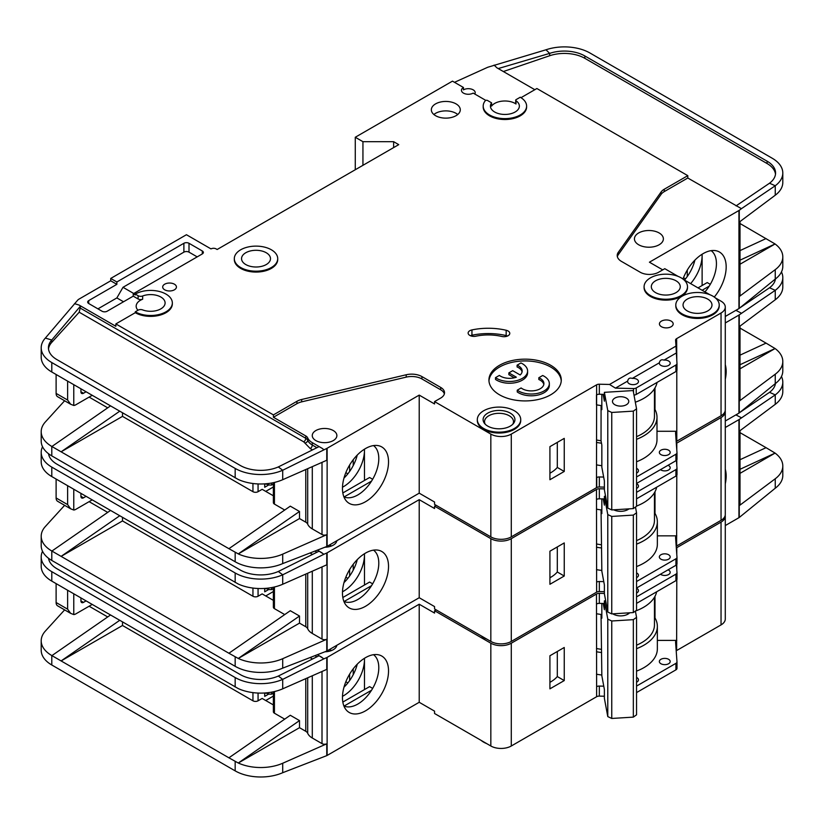 <?xml version="1.0" encoding="UTF-8"?>
<svg xmlns="http://www.w3.org/2000/svg" width="824" height="824" viewBox="0 0 824 824"><rect width="100%" height="100%" fill="white"/><g stroke="black" fill="none" stroke-linecap="round" stroke-linejoin="round"><path stroke-width="1.24" d="M636.55 483.678A5.428 3.131 180 0 1 636.89 483.863A5.428 3.131 180 0 1 638.476 486.078A5.428 3.131 180 0 1 636.55 488.467M668.058 465.272A5.428 3.131 180 0 1 668.604 465.55A5.428 3.131 180 0 1 670.2 467.764A5.428 3.131 180 0 1 666.843 470.659A5.428 3.131 180 0 1 660.93 469.979A5.428 3.131 180 0 1 660.457 469.659M660.93 559.177A5.428 3.131 180 0 1 659.344 556.962A5.428 3.131 180 0 1 662.692 554.068A5.428 3.131 180 0 1 668.604 554.748A5.428 3.131 180 0 1 670.2 556.962A5.428 3.131 180 0 1 666.843 559.856A5.428 3.131 180 0 1 660.93 559.177M636.55 572.886A5.428 3.131 180 0 1 636.89 573.061A5.428 3.131 180 0 1 638.476 575.276A5.428 3.131 180 0 1 636.55 577.665M481.134 635.84A21.702 12.535 0 0 0 483.667 637.601A21.702 12.535 0 0 0 486.716 639.064M725.285 364.672A32.569 18.808 -60 0 1 725.285 379.298M343.907 601.427A29.664 17.129 120 0 0 345.411 601.963A29.664 17.129 120 0 0 357.822 599.491A29.664 17.129 120 0 0 378.793 563.163A29.664 17.129 120 0 0 373.519 550.144M365.496 553.11A32.569 18.808 -60 0 1 378.401 550.226A32.569 18.808 -60 0 1 387.517 574.781A32.569 18.808 -60 0 1 365.496 606.299A32.569 18.808 -60 0 1 346.42 605.619A32.569 18.808 -60 0 1 345.153 578.984A32.569 18.808 -60 0 1 365.496 553.11M364.476 585.019L364.476 553.728A29.664 17.129 -60 0 1 364.476 554.892A29.664 17.129 -60 0 1 343.495 591.22A29.664 17.129 -60 0 1 342.485 591.776M343.989 582.609A29.664 17.129 120 0 0 357.256 559.63M122.498 517.379L122.498 520.933L252.947 596.246A3.615 2.091 0 0 0 258.067 596.246L258.067 588.49M89.116 501.662L107.707 512.394M345.833 577.212L347.852 578.376M273.372 591.539L265.74 595.948M353.218 570.156L353.218 564.296M349.633 576.007L349.633 569.58M273.372 600.356L262.156 593.888L258.067 596.246M264.71 588.429L264.71 591.817L268.634 589.551M327.128 552.822L327.128 650.888L419.21 597.719L419.21 499.663L327.128 552.822A3.615 2.091 180 0 1 326.767 553.007L326.767 564.821L282.704 584.257A36.174 20.888 180 0 1 238.28 584.041L51.799 476.571A36.174 20.888 180 0 1 41.2 461.801L41.2 452.345A36.174 20.888 0 0 0 51.799 467.115L235.17 572.979A36.174 20.888 0 0 0 282.704 574.812L278.316 571.485A28.943 16.707 180 0 1 240.278 570.033L56.907 464.159A28.943 16.707 180 0 1 48.534 453.725M122.498 520.933L61.11 556.375L228.907 653.247L290.295 610.718L299.503 616.033L238.28 658.448L228.907 653.247M284.713 614.58L274.433 608.648L274.433 586.997M273.372 587.234L273.372 607.175A3.615 2.091 0 0 0 274.433 608.648M312.296 571.207L312.296 633.46A17.366 10.022 180 0 1 307.692 628.722A7.231 4.182 0 0 0 305.766 626.745L299.503 623.119L299.503 616.033M64.622 505.328L45.351 526.515A36.174 20.888 0 0 0 41.2 536.228A36.174 20.888 0 0 0 51.799 550.999L61.11 556.375L119.707 515.773M41.2 536.228L41.2 545.684A36.174 20.888 0 0 0 51.799 560.444L235.17 666.317A36.174 20.888 0 0 0 282.704 668.14L282.704 658.695L326.767 639.259A3.615 2.091 180 0 1 322.009 639.074L312.296 633.46M273.372 588.583L271.621 589.603L269.572 589.603L265.431 588.377M271.621 587.584L271.621 589.603M299.503 623.119L238.28 658.448M238.28 658.469A36.174 20.888 0 0 0 282.704 658.695M371.552 585.658L344.133 601.489M342.836 597.513L369.585 582.063L372.654 583.835M419.21 499.663L434.557 508.521L434.557 506.163L490.836 538.649L490.836 641.433L434.557 608.946L434.557 606.588L419.21 597.719M327.128 650.888A3.615 2.091 180 0 1 326.767 651.073L282.704 668.14M336.82 540.729A12.298 7.097 180 0 1 325.161 547.218M326.767 553.007L323.914 554.264L319.084 551.163L278.316 571.485M317.508 550.226L322.009 552.822M42.529 446.732A36.174 20.888 0 0 0 41.2 452.345M110.498 510.458L51.902 551.06M676.319 443.394A3.615 2.091 180 0 1 676.535 443.25L721.041 417.552L721.041 520.335A14.472 8.353 0 0 0 725.285 514.433L725.285 411.65A14.472 8.353 0 0 0 725.202 410.764M721.041 520.335L676.638 545.982A3.615 2.091 0 0 0 676.205 546.281M490.836 538.649A14.472 8.353 0 0 0 511.292 538.649L596.473 489.477L596.628 582.125A3.615 2.091 180 0 1 599.336 581.517L599.336 591.56L604.383 591.673M599.336 591.56A3.615 2.091 0 0 0 596.628 592.168L511.292 641.433L511.292 538.649M490.836 641.433A14.472 8.353 0 0 0 511.292 641.433M721.041 417.552A14.472 8.353 0 0 0 725.285 411.65M436.092 505.277L434.557 506.163M596.473 499.22L596.473 489.477M596.731 489.322A3.615 2.091 180 0 1 599.336 488.776L599.336 498.819A3.615 2.091 0 0 0 596.731 499.365M604.383 488.889L599.336 488.776M323.914 554.264L282.704 574.812L282.704 584.257M725.285 322.957L738.953 315.067A3.615 2.091 180 0 0 739.252 314.861L775.25 290.326L769.523 287.772A28.943 16.707 180 0 0 775.466 278.934M740.004 326.119L740.004 399.836A3.615 2.091 180 0 1 739.252 401.113L775.25 374.209L775.25 383.654L739.252 412.927A3.615 2.091 0 0 1 738.953 413.123L725.285 421.012M740.004 355.154L766.062 343.124L740.004 328.086M766.062 343.124L775.085 348.542L740.004 368.802M775.085 348.521L740.004 364.723M775.25 299.771L775.25 290.326A36.174 20.888 0 0 0 782.8 277.554L782.8 287.01A36.174 20.888 180 0 1 775.25 299.771L739.252 326.675L739.252 314.861M775.25 374.209A36.174 20.888 0 0 0 782.8 361.437A36.174 20.888 0 0 0 775.085 348.542M775.25 383.654A36.174 20.888 0 0 0 782.8 370.893L782.8 361.437M782.8 277.554A36.174 20.888 0 0 0 781.471 271.941M735.884 310.339L741.446 313.223M736.059 310.442L738.139 309.031M740.508 307.434L769.523 287.772M636.55 581.528L675.927 558.796A3.615 2.091 0 0 0 676.988 557.312A3.615 2.091 0 0 0 676.978 557.23L675.577 537.495A3.615 2.091 180 0 1 675.577 537.413A3.615 2.091 180 0 1 676.638 535.94L676.792 475.283M676.792 465.354L676.792 459.926M676.792 449.997L676.792 443.106M599.336 581.517L603.776 581.62M549.917 551.204L549.917 584.288L564.244 576.017L564.244 542.934L549.917 551.204M599.336 498.819L604.383 498.932M636.55 492.33L675.927 469.598A3.615 2.091 0 0 0 676.988 468.114A3.615 2.091 0 0 0 676.978 468.032L676.432 460.358M676.535 443.25L676.535 446.423M636.55 566.572A46.299 26.729 0 0 0 657.356 544.262L657.356 521.819A46.299 26.729 180 0 0 654.998 513.393L654.998 491.743M676.792 535.847L657.356 535.847M83.492 497.82A3.615 2.091 -60 0 1 81.679 497.995A3.615 2.091 -60 0 1 80.927 496.336L83.492 497.82L86.046 496.336M80.927 496.336L80.927 493.391M73.769 489.25L73.769 510.025L70.627 508.789L67.63 504.607L67.63 485.707M92.185 499.88L75.818 509.335A7.231 4.182 -60 0 1 73.769 510.025M603.22 498.901L604.383 505.163L604.383 496.306L605.578 496.233M628.98 508.872A10.31 5.953 180 0 1 627.909 509.593A10.31 5.953 180 0 1 613.736 509.809M628.166 508.923A8.137 4.697 180 0 1 627.054 510.035M601.036 509.891L601.839 571.207L604.383 584.916L604.383 593.774L607.782 612.047L611.758 613.901L633.337 612.562L636.55 610.265L636.55 512.796L633.337 515.093L633.337 612.562M611.758 613.901L611.758 516.432L633.337 515.093M607.782 612.047L607.782 514.578L611.758 516.432M635.489 507.059L636.55 512.796M607.782 514.578L604.383 496.306M601.839 498.87L601.839 513.61L601.149 509.912M56.114 479.063L56.114 497.964A7.231 4.182 120 0 0 57.618 501.28L70.627 508.789M329.25 545.107A10.856 6.262 180 0 1 331.557 545.972M601.036 544.726A43.404 25.06 180 0 1 596.473 543.943M636.55 540.616A43.404 25.06 0 0 0 654.462 520.335L654.462 492.69M596.473 509.16A45.938 26.523 0 0 0 601.839 509.994M636.55 506.07A45.938 26.523 0 0 0 656.656 487.211M676.978 557.405L676.978 563.729A3.615 2.091 180 0 1 676.988 563.812A3.615 2.091 180 0 1 675.927 565.295L636.55 588.027M657.356 521.819A46.299 26.729 180 0 1 636.55 544.128M601.633 547.991A46.299 26.729 180 0 1 596.473 547.188M654.998 513.393A46.299 26.729 0 0 0 654.462 512.507M549.917 577.768A34.732 20.054 0 0 0 557.302 572L557.302 546.94M636.55 498.819L675.927 476.087A3.615 2.091 0 0 0 676.988 474.614A3.615 2.091 0 0 0 676.978 474.531L676.978 468.197M596.473 569.631A46.299 26.729 0 0 0 601.839 570.455M557.302 572L564.244 576.017M636.55 588.243A5.428 3.131 180 0 1 636.89 588.418A5.428 3.131 180 0 1 638.476 590.633A5.428 3.131 180 0 1 636.55 593.033M668.058 569.827A5.428 3.131 180 0 1 668.604 570.105A5.428 3.131 180 0 1 670.2 572.319A5.428 3.131 180 0 1 666.843 575.214A5.428 3.131 180 0 1 660.93 574.534A5.428 3.131 180 0 1 660.457 574.225M660.93 663.732A5.428 3.131 180 0 1 659.344 661.518A5.428 3.131 180 0 1 662.692 658.623A5.428 3.131 180 0 1 668.604 659.303A5.428 3.131 180 0 1 670.2 661.518A5.428 3.131 180 0 1 666.843 664.412A5.428 3.131 180 0 1 660.93 663.732M636.55 677.441A5.428 3.131 180 0 1 636.89 677.616A5.428 3.131 180 0 1 638.476 679.831A5.428 3.131 180 0 1 636.55 682.231M614.189 614.591A8.137 4.697 180 0 1 613.334 613.808M629.67 612.788A10.31 5.953 180 0 1 627.909 614.148A10.31 5.953 180 0 1 613.334 614.148L613.334 614.148A10.31 5.953 180 0 1 612.829 613.839M481.134 740.395A21.702 12.535 0 0 0 483.667 742.156A21.702 12.535 0 0 0 486.716 743.619M725.285 469.227A32.569 18.808 -60 0 1 725.285 483.853M343.907 705.993A29.664 17.129 120 0 0 345.411 706.529A29.664 17.129 120 0 0 357.822 704.057A29.664 17.129 120 0 0 378.793 667.718A29.664 17.129 120 0 0 373.519 654.699M365.496 657.665A32.569 18.808 -60 0 1 378.401 654.781A32.569 18.808 -60 0 1 387.517 679.347A32.569 18.808 -60 0 1 365.496 710.855A32.569 18.808 -60 0 1 346.42 710.175A32.569 18.808 -60 0 1 345.153 683.539A32.569 18.808 -60 0 1 365.496 657.665M364.445 658.304A29.664 17.129 -60 0 1 364.476 659.457A29.664 17.129 -60 0 1 343.495 695.786A29.664 17.129 -60 0 1 342.485 696.342M343.989 687.164A29.664 17.129 120 0 0 357.256 664.185M122.498 621.945L122.498 625.488L252.947 700.802A3.615 2.091 0 0 0 258.067 700.802L258.067 693.056M89.116 606.217L107.707 616.949M345.833 681.767L347.852 682.931M273.372 696.095L265.74 700.513M353.218 674.712L353.218 668.851M349.633 680.562L349.633 674.135M273.372 704.922L262.156 698.443L258.067 700.802M264.71 692.984L264.71 696.373L268.634 694.107M327.128 657.387L327.128 755.443L419.21 702.285L419.21 604.219L327.128 657.387A3.615 2.091 180 0 1 326.767 657.573L326.767 669.387L282.704 688.823A36.174 20.888 180 0 1 238.28 688.596L51.799 581.126A36.174 20.888 180 0 1 41.2 566.356L41.2 556.9A36.174 20.888 0 0 0 51.799 571.671L235.17 677.544A36.174 20.888 0 0 0 282.704 679.367L278.316 676.051A28.943 16.707 180 0 1 240.278 674.588L56.907 568.715A28.943 16.707 180 0 1 48.534 558.291M122.498 625.488L61.11 660.93L228.907 757.812L290.295 715.273L299.503 720.588L238.28 763.003A36.174 20.888 0 0 0 282.704 763.251L326.767 743.814A3.615 2.091 180 0 1 322.009 743.629L312.296 738.016A17.366 10.022 180 0 1 307.692 733.278A7.231 4.182 0 0 0 305.766 731.3L299.503 727.685L299.503 720.588M284.713 719.146L274.433 713.213L274.433 691.552M273.372 691.799L273.372 711.73A3.615 2.091 0 0 0 274.433 713.213M64.622 609.884L45.351 631.081A36.174 20.888 0 0 0 41.2 640.784A36.174 20.888 0 0 0 51.799 655.554L61.11 660.93L119.707 620.328M41.2 640.784L41.2 650.239A36.174 20.888 0 0 0 51.799 665.009L235.17 770.873A36.174 20.888 0 0 0 282.704 772.706L282.704 763.251M299.503 727.685L238.28 763.024L228.907 757.812M273.372 693.149L271.621 694.158L269.572 694.158L265.431 692.933M271.621 692.139L271.621 694.158M364.476 658.283L364.476 689.585M371.552 690.224L344.133 706.044M342.836 702.079L369.585 686.629L372.654 688.401M419.21 604.219L434.557 613.077L434.557 610.718L490.836 643.204L490.836 745.998L434.557 713.502L434.557 711.143L419.21 702.285M327.128 755.443A3.615 2.091 180 0 1 326.767 755.629L282.704 772.706M336.82 645.285A12.298 7.097 180 0 1 325.161 651.774M326.767 657.573L323.914 658.829L319.084 655.719L278.316 676.051M317.508 654.781L322.009 657.387M42.529 551.297A36.174 20.888 0 0 0 41.2 556.9M110.498 615.013L51.902 655.616M676.319 547.96A3.615 2.091 180 0 1 676.535 547.806L721.041 522.107L721.041 624.901A14.472 8.353 0 0 0 725.285 618.989L725.285 516.205A14.472 8.353 0 0 0 725.202 515.319M721.041 624.901L676.638 650.538A3.615 2.091 0 0 0 676.205 650.836M490.836 643.204A14.472 8.353 0 0 0 511.292 643.204L596.473 594.032L596.628 686.68A3.615 2.091 180 0 1 599.336 686.073L599.336 696.115L604.383 696.239M599.336 696.115A3.615 2.091 0 0 0 596.628 696.723L511.292 745.998L511.292 643.204M490.836 745.998A14.472 8.353 0 0 0 511.292 745.998M721.041 522.107A14.472 8.353 0 0 0 725.285 516.205M436.092 609.832L434.557 610.718M596.473 603.776L596.473 594.032M596.731 593.888A3.615 2.091 180 0 1 599.336 593.332L599.336 603.374A3.615 2.091 0 0 0 596.731 603.93M604.383 593.445L599.336 593.332M323.914 658.829L282.704 679.367L282.704 688.823M725.285 427.512L738.953 419.622A3.615 2.091 180 0 0 739.252 419.426L775.25 394.881L769.523 392.327A28.943 16.707 180 0 0 775.466 383.5M740.004 430.674L740.004 504.391A3.615 2.091 180 0 1 739.252 505.668L775.25 478.765L775.25 488.22L739.252 517.482A3.615 2.091 0 0 1 738.953 517.678L725.285 525.568M740.004 459.72L766.062 447.679L740.004 432.641M766.062 447.679L775.085 453.087L740.004 473.357M775.25 478.765A36.174 20.888 0 0 0 782.8 465.993A36.174 20.888 0 0 0 775.085 453.107L740.004 469.289M775.25 404.337L775.25 394.881A36.174 20.888 0 0 0 782.8 382.109L782.8 391.565A36.174 20.888 180 0 1 775.25 404.337L739.252 431.24L739.252 419.426M775.25 488.22A36.174 20.888 0 0 0 782.8 475.448L782.8 465.993M782.8 382.109A36.174 20.888 0 0 0 781.471 376.506M735.884 414.894L741.446 417.778M736.059 414.997L738.139 413.597M740.508 411.99L769.523 392.327M636.55 686.083L675.927 663.351A3.615 2.091 0 0 0 676.988 661.878A3.615 2.091 0 0 0 676.978 661.785L675.577 642.061A3.615 2.091 180 0 1 675.577 641.968A3.615 2.091 180 0 1 676.638 640.495L676.792 579.849M676.792 569.909L676.792 564.491M676.792 554.552L676.792 547.661M599.336 686.073L603.776 686.176M549.917 655.76L549.917 688.843L564.244 680.572L564.244 647.489L549.917 655.76M599.336 603.374L604.383 603.487M636.55 596.885L675.927 574.153A3.615 2.091 0 0 0 676.988 572.67A3.615 2.091 0 0 0 676.978 572.587L676.432 564.924M676.535 547.806L676.535 550.988M636.55 671.138A46.299 26.729 0 0 0 657.356 648.818L657.356 626.374A46.299 26.729 180 0 0 654.998 617.959L654.998 596.298M676.792 640.403L657.356 640.403M83.492 602.375A3.615 2.091 -60 0 1 81.679 602.55A3.615 2.091 -60 0 1 80.927 600.902L83.492 602.375L86.046 600.902M80.927 600.902L80.927 597.946M73.769 593.805L73.769 614.58L70.627 613.344L67.63 609.173L67.63 590.262M92.185 604.445L75.818 613.89A7.231 4.182 -60 0 1 73.769 614.58M603.22 603.467L604.383 609.719L604.383 600.861L605.681 600.778M628.516 612.86A8.137 4.697 180 0 1 627.054 614.591M601.036 614.457L601.839 675.762L604.383 689.472L604.383 698.33L607.782 716.602L611.758 718.456L633.337 717.127L636.55 714.82L636.55 617.351L633.337 619.658L633.337 717.127M611.758 718.456L611.758 620.987L633.337 619.658M607.782 716.602L607.782 619.133L611.758 620.987M635.386 611.099L636.55 617.351M607.782 619.133L604.383 600.861M601.839 603.436L601.839 618.175L601.149 614.467M56.114 583.619L56.114 602.519A7.231 4.182 120 0 0 57.618 605.836L70.627 613.344M329.25 649.662A10.856 6.262 180 0 1 331.557 650.527M601.036 649.281A43.404 25.06 180 0 1 596.473 648.498M636.55 645.182A43.404 25.06 0 0 0 654.462 624.901L654.462 597.256M596.473 613.715A45.938 26.523 0 0 0 601.839 614.549M635.489 611.027A45.938 26.523 0 0 0 656.656 591.776M676.978 661.96L676.978 668.285A3.615 2.091 180 0 1 676.988 668.367A3.615 2.091 180 0 1 675.927 669.85L636.55 692.582M657.356 626.374A46.299 26.729 180 0 1 636.55 648.684M601.633 652.546A46.299 26.729 180 0 1 596.473 651.743M654.998 617.959A46.299 26.729 0 0 0 654.462 617.073M549.917 682.334A34.732 20.054 0 0 0 557.302 676.566L557.302 651.496M636.55 603.384L675.927 580.652A3.615 2.091 0 0 0 676.988 579.169A3.615 2.091 0 0 0 676.978 579.087L676.978 572.762M596.473 674.197A46.299 26.729 0 0 0 601.839 675.021M557.302 676.566L564.244 680.572M636.55 468.32A5.428 3.131 180 0 1 636.89 468.506A5.428 3.131 180 0 1 638.476 470.72A5.428 3.131 180 0 1 636.55 473.11M668.604 450.192A5.428 3.131 180 0 1 670.2 452.407A5.428 3.131 180 0 1 666.843 455.301A5.428 3.131 180 0 1 660.93 454.621A5.428 3.131 180 0 1 659.344 452.407A5.428 3.131 180 0 1 662.692 449.513A5.428 3.131 180 0 1 668.604 450.192M659.396 362.766A5.428 3.131 0 0 0 659.344 363.209A5.428 3.131 0 0 0 660.93 365.423A5.428 3.131 0 0 0 666.843 366.103A5.428 3.131 0 0 0 670.2 363.209A5.428 3.131 0 0 0 668.604 360.994A5.428 3.131 0 0 0 664 360.109C661.456 359.243 659.921 360.129 659.396 362.766L632.286 378.412C629.742 377.557 628.207 378.443 627.682 381.079L615.446 388.135L609.544 384.458L599.336 384.211A3.615 2.091 0 0 0 596.628 384.818L511.292 434.094L511.292 536.877L596.473 487.705L596.628 394.861A3.615 2.091 180 0 1 599.336 394.253L604.383 394.377M627.682 381.079A5.428 3.131 0 0 0 627.63 381.522A5.428 3.131 0 0 0 629.217 383.737A5.428 3.131 0 0 0 635.129 384.417A5.428 3.131 0 0 0 638.476 381.522A5.428 3.131 0 0 0 636.89 379.298A5.428 3.131 0 0 0 632.286 378.412M676.02 280.799A14.472 8.353 180 0 1 680.264 286.711A14.472 8.353 180 0 1 671.333 294.426A14.472 8.353 180 0 1 655.564 292.613A14.472 8.353 180 0 1 651.321 286.711A14.472 8.353 180 0 1 660.251 278.986A14.472 8.353 180 0 1 676.02 280.799M707.744 299.112A14.472 8.353 180 0 1 711.977 305.024A14.472 8.353 180 0 1 703.047 312.739A14.472 8.353 180 0 1 687.278 310.926A14.472 8.353 180 0 1 683.044 305.024A14.472 8.353 180 0 1 691.975 297.299A14.472 8.353 180 0 1 707.744 299.112M517.245 390.195A18.087 10.444 0 0 0 518.461 390.967A18.087 10.444 0 0 0 538.165 393.233A18.087 10.444 0 0 0 549.33 383.582L549.33 385.354A18.087 10.444 0 0 1 538.165 395.005A18.087 10.444 0 0 1 518.461 392.739A18.087 10.444 0 0 1 517.245 391.966L517.245 390.195L521.108 387.96A12.659 7.313 0 0 0 522.292 388.753A12.659 7.313 0 0 0 536.094 390.339A12.659 7.313 0 0 0 543.912 383.582A12.659 7.313 0 0 0 540.204 378.412A12.659 7.313 0 0 0 538.834 377.732L538.834 379.503A12.659 7.313 180 0 1 540.204 380.194A12.659 7.313 180 0 1 543.819 384.468M549.33 383.582A18.087 10.444 0 0 0 544.036 376.197A18.087 10.444 0 0 0 542.697 375.497L538.834 377.732M527.597 371.037L527.597 372.808A18.087 10.444 0 0 1 516.432 382.449A18.087 10.444 0 0 1 496.718 380.194A18.087 10.444 0 0 1 495.502 379.411L495.502 377.639A18.087 10.444 0 0 0 496.718 378.412A18.087 10.444 0 0 0 516.432 380.678A18.087 10.444 0 0 0 527.597 371.037A18.087 10.444 0 0 0 522.292 363.652A18.087 10.444 0 0 0 520.953 362.951L517.091 365.176L517.091 366.948A12.659 7.313 180 0 1 522.076 371.923M495.502 377.639L499.365 375.414A12.659 7.313 0 0 0 500.549 376.197A12.659 7.313 0 0 0 516.329 377.186L508.861 372.881L512.703 370.666L520.171 374.972A12.659 7.313 0 0 0 522.169 371.037A12.659 7.313 0 0 0 517.091 365.176M510.272 413.123A15.913 9.188 180 0 1 513.548 423.371A15.913 9.188 180 0 1 487.767 426.121A15.913 9.188 180 0 1 484.491 423.371A15.913 9.188 180 0 1 489.992 412.052A15.913 9.188 180 0 1 510.272 413.123M485.243 424.226A14.472 8.353 180 0 1 484.553 421.661A14.472 8.353 180 0 1 493.483 413.947A14.472 8.353 180 0 1 509.253 415.76A14.472 8.353 180 0 1 513.486 421.661A14.472 8.353 180 0 1 512.796 424.226M266.245 252.741A14.472 8.353 180 0 1 270.488 258.654A14.472 8.353 180 0 1 261.558 266.368A14.472 8.353 180 0 1 245.789 264.556A14.472 8.353 180 0 1 241.545 258.654A14.472 8.353 180 0 1 250.475 250.929A14.472 8.353 180 0 1 266.245 252.741M626.374 398.095A8.137 4.697 180 0 1 628.764 401.412A8.137 4.697 180 0 1 623.737 405.758A8.137 4.697 180 0 1 614.869 404.738A8.137 4.697 180 0 1 612.479 401.412A8.137 4.697 180 0 1 617.506 397.075A8.137 4.697 180 0 1 626.374 398.095M228.907 548.691L238.28 553.893L299.503 511.477L290.295 506.163L228.907 548.691L51.799 446.443A36.174 20.888 180 0 1 41.2 431.673L41.2 441.118A36.174 20.888 0 0 0 51.799 455.888L235.17 561.762A36.174 20.888 0 0 0 282.704 563.585L326.767 546.508A3.615 2.091 180 0 0 327.128 546.333L419.21 493.164L434.557 502.022L434.557 504.391L490.836 536.877L490.836 434.094L434.557 401.597L440.696 398.054A13.019 7.519 0 0 0 444.517 392.739A13.019 7.519 0 0 0 440.696 387.424L421.929 376.589A14.472 8.353 0 0 0 406.211 374.766L301.677 399.486A14.472 8.353 0 0 0 296.939 401.309L273.413 414.894L115.844 323.925L135.28 312.698L135.28 311.812L138.102 310.184A3.615 2.091 0 0 1 142.655 309.917A14.472 8.353 0 0 0 157.487 310.308A14.472 8.353 0 0 0 165.099 302.954A14.472 8.353 0 0 0 160.865 297.042A14.472 8.353 0 0 0 142.655 295.981L142.655 299.236A14.472 8.353 0 0 0 136.166 306.198A14.472 8.353 0 0 0 137.979 310.257M515.69 100.219L515.69 103.464A1.442 0.834 0 0 0 516.02 103.999A14.472 8.353 0 0 0 515.134 103.443A14.472 8.353 0 0 0 491.578 106.08L491.578 102.835L487.592 100.528A1.442 0.834 0 0 0 485.254 100.765A21.702 12.535 0 0 0 483.194 106.1A21.702 12.535 0 0 0 504.906 118.625A21.702 12.535 0 0 0 526.608 106.1A21.702 12.535 0 0 0 520.253 97.232L516.112 99.622A1.442 0.834 0 0 0 515.69 100.219A1.442 0.834 0 0 0 516.02 100.755A14.472 8.353 180 0 1 519.367 106.1A14.472 8.353 180 0 1 510.437 113.815A14.472 8.353 180 0 1 494.668 112.002A14.472 8.353 180 0 1 490.435 106.1A14.472 8.353 180 0 1 491.578 102.835M638.682 244.769A14.472 8.353 0 0 0 654.452 246.582A14.472 8.353 0 0 0 663.382 238.857A14.472 8.353 0 0 0 659.138 232.955A14.472 8.353 0 0 0 643.369 231.142A14.472 8.353 0 0 0 634.439 238.857A14.472 8.353 0 0 0 638.682 244.769M234.315 258.654L234.315 259.539A21.702 12.535 0 0 0 240.67 268.397A21.702 12.535 0 0 0 264.319 271.117A21.702 12.535 0 0 0 277.719 259.539L277.719 258.654A21.702 12.535 0 0 0 271.364 249.785A21.702 12.535 0 0 0 247.715 247.076A21.702 12.535 0 0 0 234.315 258.654A21.702 12.535 0 0 0 240.67 267.512A21.702 12.535 0 0 0 264.319 270.231A21.702 12.535 0 0 0 277.719 258.654M661.445 326.726A6.87 3.966 0 0 0 668.934 327.591A6.87 3.966 0 0 0 673.177 323.925A6.87 3.966 0 0 0 671.169 321.113A6.87 3.966 0 0 0 663.67 320.258A6.87 3.966 0 0 0 659.427 323.925A6.87 3.966 0 0 0 661.445 326.726M477.312 419.622L477.312 420.508A21.702 12.535 0 0 0 483.667 429.366A21.702 12.535 0 0 0 507.327 432.085A21.702 12.535 0 0 0 520.727 420.508L520.727 419.622A21.702 12.535 0 0 0 514.361 410.754A21.702 12.535 0 0 0 490.713 408.045A21.702 12.535 0 0 0 477.312 419.622A21.702 12.535 0 0 0 483.667 428.48A21.702 12.535 0 0 0 507.327 431.199A21.702 12.535 0 0 0 520.727 419.622M499.529 394.809A36.174 20.888 0 0 0 538.947 399.331A36.174 20.888 0 0 0 561.278 380.039A36.174 20.888 0 0 0 550.689 365.269A36.174 20.888 0 0 0 511.261 360.747A36.174 20.888 0 0 0 488.931 380.039A36.174 20.888 0 0 0 499.529 394.809M488.972 380.925A36.174 20.888 180 0 1 511.982 362.354A36.174 20.888 180 0 1 550.689 367.041A36.174 20.888 180 0 1 561.247 380.925M435.587 115.7A14.472 8.353 0 0 0 451.346 117.502A14.472 8.353 0 0 0 460.286 109.788A14.472 8.353 0 0 0 456.043 103.886A14.472 8.353 0 0 0 440.274 102.073A14.472 8.353 0 0 0 431.343 109.788A14.472 8.353 0 0 0 435.587 115.7M433.877 114.515A14.472 8.353 180 0 1 456.043 113.331A14.472 8.353 180 0 1 457.742 114.515M675.804 305.024L675.804 305.91A21.702 12.535 0 0 0 682.159 314.768A21.702 12.535 0 0 0 705.818 317.487A21.702 12.535 0 0 0 719.218 305.91L719.218 305.024A21.702 12.535 0 0 0 712.863 296.156A21.702 12.535 0 0 0 689.204 293.447A21.702 12.535 0 0 0 675.804 305.024A21.702 12.535 0 0 0 682.159 313.882A21.702 12.535 0 0 0 705.818 316.601A21.702 12.535 0 0 0 719.218 305.024M164.697 289.811A6.87 3.966 0 0 0 172.195 290.666A6.87 3.966 0 0 0 176.429 286.999A6.87 3.966 0 0 0 174.42 284.198A6.87 3.966 0 0 0 166.932 283.332A6.87 3.966 0 0 0 162.689 286.999A6.87 3.966 0 0 0 164.697 289.811M508.089 331.001A5.789 3.337 0 0 0 506.163 330.259A47.751 27.573 0 0 0 471.946 329.919A5.789 3.337 0 0 0 468.135 333.061A5.789 3.337 0 0 0 475.901 336.192A36.174 20.888 180 0 1 501.826 336.46A5.789 3.337 0 0 0 509.778 333.359A5.789 3.337 0 0 0 508.089 331.001M470.411 335.718A5.789 3.337 180 0 1 471.946 335.234A47.751 27.573 180 0 1 506.163 335.574A5.789 3.337 180 0 1 507.502 336.017M644.09 286.711L644.09 287.597A21.702 12.535 0 0 0 650.445 296.455A21.702 12.535 0 0 0 674.094 299.174A21.702 12.535 0 0 0 687.494 287.597L687.494 286.711A21.702 12.535 0 0 0 681.139 277.843A21.702 12.535 0 0 0 657.49 275.134A21.702 12.535 0 0 0 644.09 286.711A21.702 12.535 0 0 0 650.445 295.569A21.702 12.535 0 0 0 674.094 298.288A21.702 12.535 0 0 0 687.494 286.711M474.779 94.018A6.87 3.966 0 0 0 475.201 92.659A6.87 3.966 0 0 0 473.182 89.847A6.87 3.966 0 0 0 463.459 89.847L463.459 87.488A6.87 3.966 0 0 0 461.45 90.29A6.87 3.966 0 0 0 463.459 93.102A6.87 3.966 0 0 0 473.182 93.102L485.83 100.404M135.28 312.698A21.702 12.535 0 0 0 158.939 315.417A21.702 12.535 0 0 0 172.34 303.84L172.34 302.954A21.702 12.535 0 0 0 165.984 294.096A21.702 12.535 0 0 0 135.28 294.096L138.102 295.713A3.615 2.091 0 0 0 142.655 295.981M135.28 311.812A21.702 12.535 0 0 0 158.939 314.531A21.702 12.535 0 0 0 172.34 302.954M714.274 297.062A32.569 18.808 120 0 0 716.046 250.733A32.569 18.808 120 0 0 703.14 253.617A32.569 18.808 120 0 0 682.962 279.037M315.87 440.593A12.298 7.097 0 0 0 329.281 442.127A12.298 7.097 0 0 0 336.872 435.566A12.298 7.097 0 0 0 333.267 430.55A12.298 7.097 0 0 0 319.867 429.005A12.298 7.097 0 0 0 312.265 435.566A12.298 7.097 0 0 0 315.87 440.593M373.519 445.588A29.664 17.129 -60 0 1 378.793 458.608A29.664 17.129 -60 0 1 357.822 494.936A29.664 17.129 -60 0 1 345.411 497.408A29.664 17.129 -60 0 1 343.907 496.872M365.496 448.555A32.569 18.808 120 0 0 345.153 474.418A32.569 18.808 120 0 0 346.42 501.064A32.569 18.808 120 0 0 365.496 501.744A32.569 18.808 120 0 0 387.517 470.226A32.569 18.808 120 0 0 378.401 445.671A32.569 18.808 120 0 0 365.496 448.555M342.485 487.221A29.664 17.129 120 0 0 343.495 486.665A29.664 17.129 120 0 0 364.476 450.337A29.664 17.129 120 0 0 364.445 449.183L364.476 480.464M343.886 496.821L345.411 497.408M107.707 407.829L89.116 397.096M122.498 412.824L122.498 416.367L252.947 491.691A3.615 2.091 180 0 0 258.067 491.691L262.156 489.322L273.372 495.801M357.256 455.064A29.664 17.129 -60 0 1 343.989 478.054M265.74 491.392L273.372 486.984M347.852 473.821L345.833 472.657M353.218 459.741L353.218 465.601M349.633 465.014L349.633 471.452M268.634 484.996L264.71 487.262L264.71 483.863M274.433 482.442L274.433 504.092A3.615 2.091 180 0 1 273.372 502.619L273.372 482.679M119.707 411.217L61.11 451.81L122.498 416.367M274.433 504.092L284.713 510.025M135.28 294.096L135.28 294.982L133.241 293.797L202.302 253.926A3.615 2.091 0 0 0 203.363 252.443A3.615 2.091 0 0 0 202.302 250.97L189.005 243.286A3.615 2.091 0 0 0 183.886 243.286L116.864 281.983L110.725 278.44L110.725 280.799L79.011 299.112A7.231 4.182 0 0 0 77.724 300.121L45.351 338.077A36.174 20.888 0 0 0 41.2 347.79L41.2 357.235A36.174 20.888 0 0 0 51.799 372.005L238.28 479.496M299.503 511.477L299.503 518.564L305.766 522.179A7.231 4.182 180 0 1 307.692 524.157L307.692 468.681M41.2 347.79A36.174 20.888 0 0 0 51.799 362.56L235.17 468.423A36.174 20.888 0 0 0 282.704 470.247L282.704 479.702L326.767 460.266L326.767 448.452L282.704 470.247L278.316 466.93L319.084 446.608L322.009 448.266L312.296 442.653A17.366 10.022 180 0 1 307.692 437.915A7.231 4.182 0 0 0 305.766 435.937L273.413 417.253L296.939 403.678A14.472 8.353 180 0 1 301.677 401.854L406.211 377.124A14.472 8.353 180 0 1 421.929 378.947L440.696 389.783A13.019 7.519 180 0 1 444.352 393.923M273.372 484.028L271.621 485.037L269.572 485.037L265.349 483.822M271.621 485.037L271.621 483.029M265.421 483.822L265.956 484.172M238.28 479.475A36.174 20.888 0 0 0 282.704 479.702M342.836 492.958L369.585 477.508L372.654 479.28M344.133 496.934L371.552 481.103M327.128 546.333L327.128 448.266L419.21 395.108L419.21 493.164M322.009 448.266L323.914 449.708M434.557 401.597L434.557 403.966L419.21 395.108M307.692 524.157A17.366 10.022 180 0 0 312.296 528.905L322.009 534.519A3.615 2.091 0 0 0 326.767 534.694L282.704 554.13A36.174 20.888 180 0 1 238.28 553.913L299.503 518.564M51.902 446.495L110.498 405.902M41.2 431.673A36.174 20.888 180 0 1 45.351 421.96L64.622 400.763M278.316 466.93A28.943 16.707 0 0 1 240.278 465.467L56.907 359.604A28.943 16.707 0 0 1 48.431 347.79A28.943 16.707 0 0 1 51.758 340.024L45.351 338.077M115.844 323.925L115.844 326.283L79.011 305.024L80.608 305.962L79.197 312.214L303.726 441.849L310.246 448.565A2.894 1.669 120 0 0 312.296 445.022A17.366 10.022 180 0 1 307.692 440.274L307.692 437.915M273.413 414.894L273.413 417.253M483.194 106.1L483.194 106.986A21.702 12.535 0 0 0 504.906 119.511A21.702 12.535 0 0 0 526.608 106.986L526.608 106.1M110.725 278.44L186.44 234.727L210.995 248.9A3.615 2.091 180 0 1 216.115 248.9L217.134 249.497L398.744 144.643L393.635 141.687L362.941 141.687L355.268 137.258L452.469 81.143L463.459 87.488M490.836 434.094A14.472 8.353 0 0 0 511.292 434.094M633.996 395.057A3.615 2.091 0 0 0 636.221 394.459L675.927 371.531L675.927 365.032A3.615 2.091 180 0 0 676.988 363.559A3.615 2.091 180 0 0 676.978 363.477L675.999 346.09L609.544 384.458M675.999 346.09L675.577 340.199A3.615 2.091 0 0 1 675.577 340.106A3.615 2.091 0 0 1 676.638 338.633L676.792 360.788M676.535 441.324L721.041 415.78L721.041 312.996L676.638 338.633M721.041 312.996A14.472 8.353 0 0 0 725.285 307.084A14.472 8.353 0 0 0 721.041 301.182L715.397 297.917M709.814 294.693L683.673 279.604M678.09 276.38L664.772 268.686L658.634 272.239A13.019 7.519 0 0 1 640.217 272.239L621.44 261.393A14.472 8.353 0 0 1 617.207 255.492A14.472 8.353 0 0 1 618.288 252.319L661.106 191.971L661.106 194.34A14.472 8.353 180 0 1 664.268 191.601L687.793 178.015L741.446 208.668L739.252 210.305L739.252 222.12L775.25 195.216A36.174 20.888 0 0 0 782.8 182.444L782.8 172.999A36.174 20.888 0 0 0 772.201 158.229L589.953 53.004A36.174 20.888 0 0 0 545.982 49.79L488.086 67.156A7.231 4.182 180 0 0 487.314 67.455L454.508 82.318M520.995 97.685L536.877 88.518L687.793 175.656L664.268 189.232A14.472 8.353 0 0 0 661.106 191.971M490.836 536.877A14.472 8.353 0 0 0 511.292 536.877M721.041 415.78A14.472 8.353 0 0 0 725.285 409.878L725.285 307.084M676.205 441.716A3.615 2.091 180 0 1 676.535 441.479L676.277 431.282L656.996 431.282M604.383 487.118L599.336 486.994L599.336 476.962A3.615 2.091 0 0 0 596.731 477.508L596.731 487.551A3.615 2.091 180 0 1 599.336 486.994M110.725 280.799L116.864 284.342L88.735 300.585A3.615 2.091 0 0 0 87.674 302.068A3.615 2.091 0 0 0 88.735 303.541L102.032 311.225A3.615 2.091 0 0 0 107.151 311.225L133.241 296.156L138.102 298.968A3.615 2.091 0 0 0 142.655 299.236M74.51 303.654L79.011 305.024M80.608 305.962L51.758 340.024L51.758 342.382L79.197 312.214M48.503 348.974A28.943 16.707 180 0 1 51.758 342.382M702.12 285.526L702.12 254.235A29.664 17.129 -60 0 1 702.12 255.399A29.664 17.129 -60 0 1 690.636 283.621M694.9 260.127A29.664 17.129 -60 0 1 684.497 280.078M698.021 287.885L707.229 282.57L710.298 284.342M711.153 250.65A29.664 17.129 -60 0 1 716.437 263.67A29.664 17.129 -60 0 1 704.963 291.892M702.12 290.254L709.196 286.165M739.252 210.305A3.615 2.091 0 0 1 738.953 210.501L649.425 262.197L662.723 269.87M725.285 316.457L738.953 308.567A3.615 2.091 180 0 0 739.252 308.361L775.25 279.099A36.174 20.888 0 0 0 782.8 266.327L782.8 256.882A36.174 20.888 180 0 1 775.25 269.644L739.252 296.547A3.615 2.091 0 0 0 740.004 295.27L740.004 221.553M683.477 277.719L685.496 278.883M687.278 270.087L687.278 276.514M740.004 223.52L775.085 243.966L740.004 260.168M740.004 250.599L766.062 238.569M740.004 264.236L775.085 243.966M775.085 243.986A36.174 20.888 180 0 1 782.8 256.882M775.25 195.216L775.25 185.761A36.174 20.888 0 0 0 782.8 172.999M503.351 71.534L549.659 55.744A28.943 16.707 180 0 1 584.834 58.319L584.834 55.96L767.092 161.185L767.092 163.543A28.943 16.707 180 0 1 775.497 174.183M741.446 208.668L775.25 185.761L769.523 183.216A28.943 16.707 0 0 0 775.569 172.999A28.943 16.707 0 0 0 767.092 161.185M584.834 55.96A28.943 16.707 0 0 0 549.659 53.385L545.982 49.79M617.351 256.676A14.472 8.353 180 0 1 618.288 254.688L661.106 194.34M584.834 58.319L767.092 163.543M549.659 55.744L549.659 53.385L498.221 68.567M534.827 89.703L496.882 67.795L494.122 65.096M736.059 205.887L769.523 183.216M687.793 175.656L687.793 178.015M676.792 370.728L676.792 441.324M676.102 349.067A3.615 2.091 180 0 1 676.638 348.676M676.236 353.043L664 360.109M675.927 365.032L636.221 387.96A3.615 2.091 180 0 1 633.512 388.567L615.446 388.135M549.917 479.723L549.917 446.649L564.244 438.378L564.244 471.452L549.917 479.723M133.241 296.156L133.241 293.797M133.745 293.498L123.003 287.298L183.886 252.154A3.615 2.091 180 0 1 189.005 252.154L197.183 256.872M116.864 284.342L116.864 281.983M97.943 308.856L116.864 297.928L123.518 301.769M123.003 287.298L116.864 297.928M393.635 147.599L393.635 141.687M362.941 141.687L362.941 165.315M355.268 137.258L355.268 169.744M596.473 394.954L596.473 404.821A46.299 26.729 180 0 0 601.839 405.645M599.336 476.962L603.662 477.055M636.55 476.962L675.927 454.23A3.615 2.091 0 0 0 676.988 452.757A3.615 2.091 0 0 0 676.978 452.675L675.577 432.94A3.615 2.091 180 0 1 675.577 432.858A3.615 2.091 180 0 1 676.535 431.436M654.998 387.867L654.998 409.528M80.927 388.825L80.927 391.781A3.615 2.091 120 0 0 81.679 393.439A3.615 2.091 120 0 0 83.492 393.254L86.046 391.781M67.63 381.151L67.63 400.052L70.627 404.234L73.769 405.47L73.769 384.695M73.769 405.47A7.231 4.182 120 0 0 75.818 404.78L92.185 395.324M601.839 394.315L601.839 409.641L601.077 405.552L601.036 440.758L601.839 445.084L601.839 467.239L604.383 480.948L604.383 489.806L607.782 508.078L611.758 509.932L633.337 508.593L633.337 411.125L636.55 408.828L633.162 390.555L604.383 392.337L604.383 401.195L603.106 394.346M604.383 392.337L607.782 410.609L611.758 412.464L633.337 411.125M611.758 412.464L611.758 509.932M607.782 410.609L607.782 508.078M636.55 408.828L636.55 506.297L633.337 508.593M70.627 404.234L57.618 396.715A7.231 4.182 -60 0 1 56.114 393.409L56.114 374.508M601.036 440.758A43.404 25.06 180 0 1 596.473 439.975M654.462 388.753L654.462 416.367A43.404 25.06 180 0 1 636.55 436.658M596.473 442.406A45.938 26.523 0 0 0 601.489 443.199M636.55 439.316A45.938 26.523 0 0 0 656.996 417.253A45.938 26.523 0 0 0 654.462 408.57M508.861 372.881L508.861 374.652L514.31 377.794M675.927 371.531A3.615 2.091 0 0 0 676.988 370.058A3.615 2.091 0 0 0 676.978 369.966L676.978 363.642M657.068 382.418A46.299 26.729 180 0 1 635.325 402.215M656.996 417.253L656.996 439.707A45.938 26.523 180 0 1 636.55 461.77M601.839 465.694A45.938 26.523 180 0 1 596.473 464.86M557.302 442.385L557.302 467.445A34.732 20.054 180 0 1 549.917 473.213M636.55 483.461L675.927 460.729A3.615 2.091 0 0 0 676.988 459.256A3.615 2.091 0 0 0 676.978 459.174L676.978 452.839M564.244 471.452L557.302 467.445M252.947 596.246L252.947 588.058M305.766 574.091L305.766 626.745M235.17 582.434L235.17 572.979M51.799 476.571L51.799 467.115M51.799 550.999L51.799 560.444M235.17 666.317L235.17 656.862M322.009 566.922L322.009 639.074M326.767 639.259L326.767 651.073M307.692 573.236L307.692 628.722M315.046 551.174L316.921 552.245M738.953 413.123L738.953 315.067M739.252 412.927L739.252 401.113M676.638 545.982L676.638 535.94M596.628 582.125L596.628 592.168M312.523 554.439L310.133 553.059M67.63 504.607L56.114 497.964M675.927 558.796L675.927 565.295M675.927 469.598L675.927 476.087M252.947 700.802L252.947 692.613M305.766 678.646L305.766 731.3M235.17 686.989L235.17 677.544M51.799 581.126L51.799 571.671M51.799 655.554L51.799 665.009M235.17 770.873L235.17 761.428M322.009 671.478L322.009 743.629M326.767 743.814L326.767 755.629M307.692 677.802L307.692 733.278M315.046 655.729L316.921 656.81M312.296 675.773L312.296 738.016M738.953 517.678L738.953 419.622M739.252 517.482L739.252 505.668M676.638 650.538L676.638 640.495M596.628 686.68L596.628 696.723M312.523 658.994L310.133 657.614M67.63 609.173L56.114 602.519M675.927 663.351L675.927 669.85M675.927 574.153L675.927 580.652M516.02 100.755L516.02 103.999M506.163 330.259L506.163 335.574M252.947 483.503L252.947 491.691M258.067 483.935L258.067 491.691M305.766 522.179L305.766 469.526M51.799 446.443L51.799 455.888M235.17 552.307L235.17 561.762M235.17 468.423L235.17 477.879M51.799 372.005L51.799 362.56M322.009 534.519L322.009 462.367M326.767 546.508L326.767 534.694M282.704 554.13L282.704 563.585M312.296 442.653L312.296 445.022L316.921 447.69M305.766 435.937L305.766 438.296A7.231 4.182 180 0 1 307.692 440.274A2.894 2.297 157.4 0 1 304.87 443.034M303.726 441.849A2.894 1.669 120 0 0 305.766 438.296L80.608 308.3M296.939 403.678L296.939 401.309M301.677 401.854L301.677 399.486M406.211 377.124L406.211 374.766M421.929 378.947L421.929 376.589M440.696 389.783L440.696 387.424M312.296 528.905L312.296 466.652M310.246 448.565L312.523 449.883M738.953 210.501L738.953 308.567M739.252 296.547L739.252 308.361M775.25 279.099L775.25 269.644M664.268 189.232L664.268 191.601M618.288 254.688L618.288 252.319M599.336 394.253L599.336 384.211M633.512 392.471L633.512 388.567M596.628 394.861L596.628 384.818M138.102 295.713L138.102 298.968M202.302 253.926L202.302 250.97M189.005 243.286L189.005 252.154M183.886 252.154L183.886 243.286M88.735 300.585L88.735 303.541M471.946 335.234L471.946 329.919M83.492 393.254L80.927 391.781M67.63 400.052L56.114 393.409M636.221 394.459L636.221 387.96M675.927 460.729L675.927 454.23M265.956 588.738L265.349 588.377M676.988 563.812L676.988 557.312M676.988 474.614L676.988 468.114M265.956 693.293L265.349 692.943M676.988 668.367L676.988 661.878M676.988 579.169L676.988 572.67M676.988 363.559L676.988 370.058M676.988 452.757L676.988 459.256"/></g></svg>

